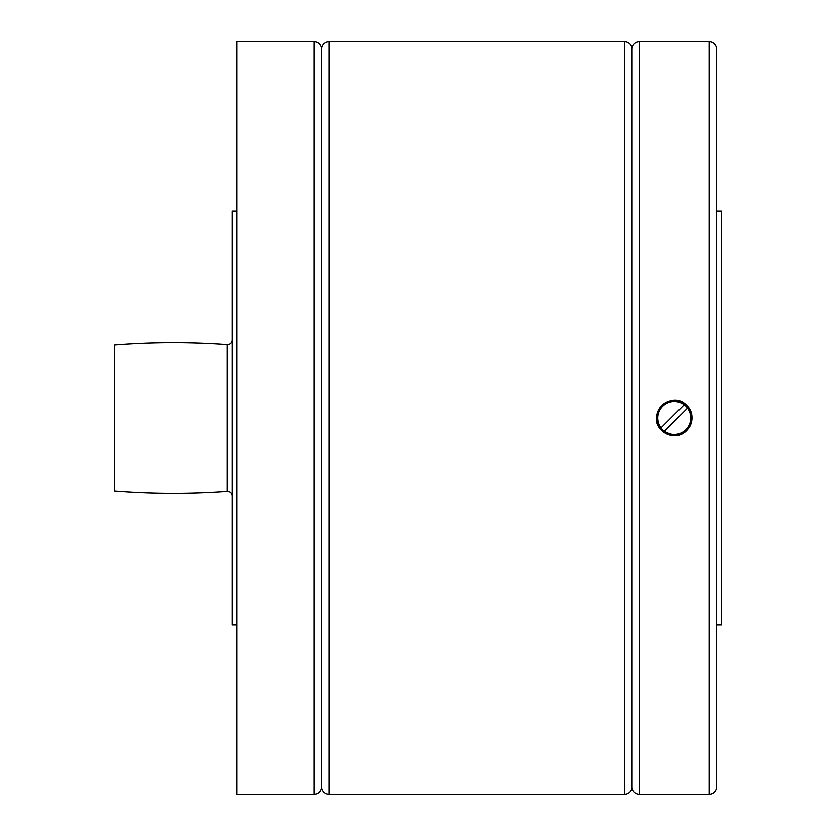 <?xml version="1.0" encoding="UTF-8"?>
<svg xmlns="http://www.w3.org/2000/svg" width="836" height="836" viewBox="0 0 836 836"><rect width="100%" height="100%" fill="white"/><g stroke="black" fill="none" stroke-linecap="round" stroke-linejoin="round"><path stroke-width="1.25" d="M232.251 339.991A4.702 4.702 0 0 1 227.214 344.683L227.214 491.317A4.702 4.702 0 0 1 232.251 496.009M227.214 491.317A752.4 752.4 0 0 1 114.689 490.941L114.689 345.059A752.4 752.4 0 0 1 227.214 344.683M321.599 49.324A7.524 7.524 0 0 0 314.075 41.8L236.954 41.8L236.954 794.2L314.075 794.2A7.524 7.524 0 0 0 321.599 786.676L321.599 49.324A7.524 7.524 0 0 1 329.123 41.8L624.44 41.8A7.524 7.524 0 0 1 631.964 49.324L631.964 786.676A7.524 7.524 0 0 1 624.44 794.2L329.123 794.2A7.524 7.524 0 0 1 321.599 786.676M236.954 624.91L232.251 624.91L232.251 211.09L236.954 211.09M631.964 49.324A7.524 7.524 0 0 1 639.488 41.8L709.085 41.8A7.524 7.524 0 0 1 716.609 49.324L716.609 786.676A7.524 7.524 0 0 1 709.085 794.2L639.488 794.2A7.524 7.524 0 0 1 631.964 786.676M674.286 435.64L661.819 430.467C644.964 415.147 671.433 388.677 686.753 405.533C698.008 415.638 689.386 436.444 674.286 435.64M661.819 430.467A17.64 17.64 0 0 0 686.753 430.467M688.916 427.844A17.64 17.64 0 0 0 688.916 408.156M684.172 404.781L661.067 427.886A16.501 16.501 0 0 0 664.401 431.219L687.505 408.114A16.501 16.501 0 0 0 684.172 404.781M686.753 405.533A17.64 17.64 0 0 0 659.656 427.844M664.432 431.177A16.459 16.459 0 0 0 687.464 408.146M684.141 404.823A16.459 16.459 0 0 0 661.109 427.854M716.609 211.09L721.311 211.09L721.311 624.91L716.609 624.91M314.075 41.8L314.075 794.2M329.123 41.8L329.123 794.2M624.44 41.8L624.44 794.2M639.488 41.8L639.488 794.2M709.085 41.8L709.085 794.2"/></g></svg>
